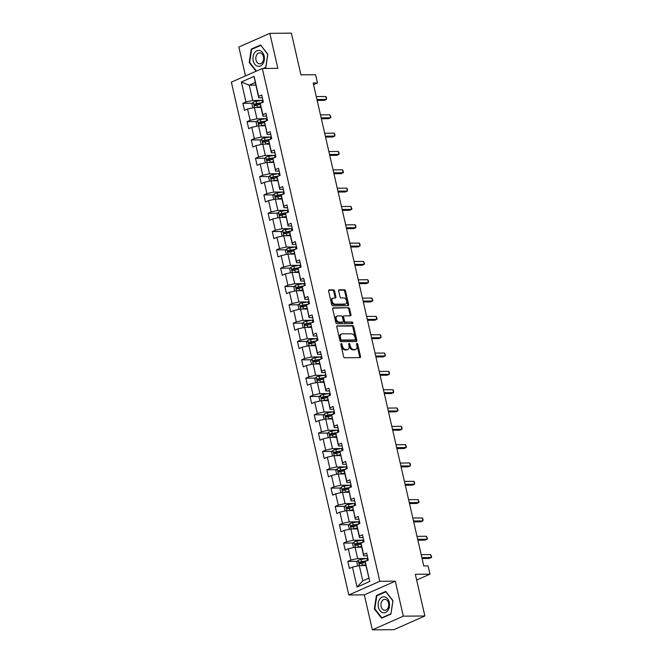 <?xml version="1.0" encoding="UTF-8"?>
<svg xmlns="http://www.w3.org/2000/svg" width="663" height="663" viewBox="0 0 663 663"><rect width="100%" height="100%" fill="white"/><g stroke="black" fill="none" stroke-linecap="round" stroke-linejoin="round"><path stroke-width="0.99" d="M341.205 343.542A0.845 0.564 66.2 0 0 340.799 344.354L343.6 356.603A1.21 0.812 66.2 0 0 344.71 357.755L359.943 357.622A1.21 0.812 66.2 0 0 360.531 356.462L357.722 344.205A0.845 0.564 66.2 0 0 356.537 344.221L356.901 345.804A3.87 2.586 66.2 0 1 355.758 349.368A3.87 2.586 66.2 0 1 355.036 349.517L353.769 349.525A3.87 2.586 66.2 0 1 350.213 345.862L349.857 344.279A0.845 0.564 66.2 0 0 348.672 344.288L349.028 345.871A3.87 2.586 66.2 0 1 347.884 349.434A3.87 2.586 66.2 0 1 347.172 349.583L345.895 349.6A3.87 2.586 66.2 0 1 342.348 345.929L341.984 344.346A0.845 0.564 66.2 0 0 341.205 343.542M334.558 291.007A1.21 0.812 66.2 0 0 333.448 289.864L329.171 289.897A1.21 0.812 66.2 0 0 328.591 291.057L331.707 304.665A1.21 0.812 66.2 0 0 332.818 305.809L348.05 305.676A1.21 0.812 66.2 0 0 348.63 304.516L345.514 290.916A1.21 0.812 66.2 0 0 344.404 289.764L339.241 289.814A1.21 0.812 66.2 0 0 338.66 290.974L339.995 296.792A1.21 0.812 66.2 0 0 341.105 297.944L343.666 297.919A3.232 2.163 66.2 0 1 346.517 300.554A3.232 2.163 66.2 0 1 345.68 303.961A3.232 2.163 66.2 0 1 345.075 304.085L335.047 304.176A3.232 2.163 66.2 0 1 332.204 301.541A3.232 2.163 66.2 0 1 333.041 298.135A3.232 2.163 66.2 0 1 333.638 298.01L335.312 297.994A1.21 0.812 66.2 0 0 335.892 296.833L334.558 291.007L333.721 291.38A1.21 0.812 66.2 0 0 332.611 290.237L328.641 290.27M403.328 616.167L395.305 581.169L364.335 594.844L372.349 629.85L403.328 616.167L424.875 615.985L415.328 574.282L429.989 574.158L428.099 565.937L423.79 565.97L313.168 82.983L317.486 82.941L315.596 74.72L300.944 74.844L291.389 33.15L269.841 33.341L238.862 47.015L245.484 75.922M395.305 581.169L379.791 581.302L262.333 68.471L277.855 68.339L269.841 33.341M337.384 325.757A1.21 0.812 66.2 0 0 336.804 326.917L339.92 340.525A1.21 0.812 66.2 0 0 341.031 341.669L356.263 341.536A1.21 0.812 66.2 0 0 356.843 340.376L353.727 326.768A1.21 0.812 66.2 0 0 352.617 325.624L336.978 325.939M335.818 322.591L332.702 308.991A1.21 0.812 66.2 0 1 333.282 307.831L348.514 307.698A1.21 0.812 66.2 0 1 349.625 308.842L350.959 314.668A1.21 0.812 66.2 0 1 350.371 315.828L344.196 315.878A1.21 0.812 66.2 0 0 343.616 317.038L344.503 320.9A1.21 0.812 66.2 0 0 345.614 322.044L352.045 321.994A0.845 0.564 66.2 0 1 352.409 323.602L336.928 323.743A1.21 0.812 66.2 0 1 335.818 322.591M424.875 615.985L393.905 629.659L372.349 629.85M379.791 581.302L348.813 594.984L231.362 82.154L262.333 68.471M252.537 103.237L242.89 103.32L244.506 110.365L247.564 109.014L250.142 120.293L247.092 121.644L248.7 128.688L251.758 127.337L254.343 138.617L251.285 139.968L252.901 147.012L255.959 145.661L258.537 156.94L255.479 158.291L257.095 165.336L260.153 163.985L262.739 175.264L259.681 176.615L261.297 183.659L264.346 182.308L266.932 193.588L263.874 194.939L265.49 201.983L268.548 200.632L271.126 211.911L268.076 213.262L269.684 220.307L272.742 218.956L275.327 230.235L272.269 231.586L273.885 238.63L276.935 237.279L279.521 248.559L276.463 249.91L278.079 256.954L281.137 255.603L283.714 266.882L280.664 268.233L282.281 275.278L285.33 273.927L287.916 285.206L284.858 286.557L286.474 293.601L289.532 292.25L292.11 303.53L289.06 304.881L290.667 311.925L293.726 310.574L296.311 321.853L293.253 323.204L294.869 330.249L297.919 328.898L300.505 340.177L297.447 341.528L299.063 348.572L302.121 347.221L304.698 358.501L301.648 359.852L303.256 366.896L306.314 365.545L308.9 376.824L305.842 378.175L307.458 385.22L310.516 383.869L313.093 395.148L310.044 396.499L311.651 403.543L314.71 402.192L317.295 413.472L314.237 414.823L315.853 421.867L318.903 420.516L321.489 431.795L318.431 433.146L320.047 440.191L323.105 438.84L325.682 450.119L322.632 451.47L324.24 458.514L327.298 457.163L329.884 468.443L326.826 469.794L328.442 476.838L331.492 475.487L334.077 486.766L331.019 488.117L332.635 495.162L335.693 493.811L338.279 505.09L335.221 506.441L336.837 513.485L339.887 512.134L342.473 523.414L339.415 524.764L341.031 531.809L344.089 530.458L346.666 541.737L343.616 543.088L345.224 550.133L348.282 548.782L350.868 560.061L347.81 561.412L349.426 568.456L352.476 567.105L357.05 587.078L369.78 581.459L365.305 562.937L365.205 561.486L368.255 560.136L366.647 553.091L363.589 554.442L363.689 555.892L361.103 544.613L361.004 543.163L364.062 541.812L362.446 534.768L359.396 536.118L359.495 537.569L356.909 526.289L356.81 524.839L359.868 523.488L358.252 516.444L355.194 517.795L355.293 519.245L352.617 506.515L355.666 505.165L354.059 498.12L351 499.471L351.1 500.921L348.415 488.192L351.473 486.841L349.857 479.797L346.799 481.147L346.906 482.598L344.321 471.318L344.221 469.868L347.279 468.517L345.663 461.473L342.605 462.824L342.705 464.274L340.02 451.544L343.078 450.194L341.462 443.149L338.412 444.5L338.511 445.95L335.926 434.671L335.826 433.221L338.884 431.87L337.268 424.826L334.21 426.176L334.309 427.627L331.633 414.897L334.682 413.546L333.075 406.502L330.017 407.853L330.116 409.303L327.431 396.573L330.489 395.223L328.873 388.178L325.823 389.529L325.923 390.979L323.337 379.7L323.237 378.25L326.295 376.899L324.679 369.855L321.621 371.205L321.721 372.656L319.044 359.926L322.094 358.575L320.478 351.531L317.428 352.882L317.527 354.332L314.942 343.053L314.842 341.602L317.9 340.252L316.284 333.207L313.226 334.558L313.326 336.008L310.649 323.279L313.698 321.928L312.091 314.884L309.033 316.234L309.132 317.685L306.447 304.955L309.505 303.604L307.889 296.56L304.839 297.911L304.939 299.361L302.353 288.082L302.253 286.631L305.311 285.281L303.695 278.236L300.637 279.587L300.737 281.037L298.06 268.308L301.11 266.957L299.502 259.913L296.444 261.263L296.543 262.714L293.858 249.984L296.916 248.633L295.3 241.589L292.242 242.94L292.35 244.39L289.764 233.111L289.665 231.66L292.723 230.31L291.107 223.265L288.049 224.616L288.148 226.066L285.463 213.337L288.521 211.986L286.905 204.942L283.855 206.292L283.955 207.743L281.369 196.463L281.269 195.013L284.328 193.662L282.711 186.618L279.653 187.969L279.753 189.419L277.076 176.689L280.126 175.339L278.518 168.294L275.46 169.645L275.559 171.095L272.874 158.366L275.932 157.015L274.316 149.971L271.266 151.321L271.366 152.772L268.78 141.492L268.681 140.042L271.739 138.691L270.123 131.647L267.065 132.998L267.164 134.448L264.487 121.719L267.537 120.368L265.921 113.323L262.871 114.674L262.971 116.124L260.385 104.845L260.286 103.395L263.344 102.044L261.728 95L258.669 96.35L258.769 97.801L255.272 82.527L249.247 85.187L252.744 100.461L261.67 100.386M242.89 103.32L245.948 101.969L241.373 82.005L254.103 76.378L258.669 96.35M260.286 103.395L262.871 114.674M264.487 121.719L267.065 132.998M268.681 140.042L271.266 151.321M272.874 158.366L275.46 169.645M277.076 176.689L279.653 187.969M281.269 195.013L283.855 206.292M285.463 213.337L288.049 224.616M289.665 231.66L292.242 242.94M293.858 249.984L296.444 261.263M298.06 268.308L300.637 279.587M302.253 286.631L304.839 297.911M306.447 304.955L309.033 316.234M310.649 323.279L313.226 334.558M314.842 341.602L317.428 352.882M319.044 359.926L321.621 371.205M323.237 378.25L325.823 389.529M327.431 396.573L330.017 407.853M331.633 414.897L334.21 426.176M335.826 433.221L338.412 444.5M340.02 451.544L342.605 462.824M344.221 469.868L346.799 481.147M348.415 488.192L351 499.471M352.617 506.515L355.194 517.795M356.81 524.839L359.396 536.118M361.004 543.163L363.589 554.442M365.205 561.486L369.78 581.459M265.863 118.71L256.946 118.785L254.36 107.505L260.982 107.447M266.559 116.091L262.971 116.124M254.36 107.505L247.564 109.014M256.946 118.785L250.142 120.293M270.056 137.034L261.139 137.108L258.553 125.829L265.183 125.771M270.753 134.415L267.164 134.448M258.553 125.829L251.758 127.337M261.139 137.108L254.343 138.617M274.258 155.357L265.333 155.432L262.755 144.153L269.377 144.095M274.954 152.739L271.366 152.772M262.755 144.153L255.959 145.661M265.333 155.432L258.537 156.94M278.452 173.681L269.534 173.756L266.949 162.476L273.57 162.418M279.148 171.062L275.559 171.095M266.949 162.476L260.153 163.985M269.534 173.756L262.739 175.264M282.653 192.005L273.728 192.079L271.142 180.8L277.772 180.742M283.341 189.386L279.753 189.419M271.142 180.8L264.346 182.308M273.728 192.079L266.932 193.588M286.847 210.328L277.921 210.403L275.344 199.124L281.966 199.066M287.543 207.71L283.955 207.743M275.344 199.124L268.548 200.632M277.921 210.403L271.126 211.911M291.04 228.652L282.123 228.727L279.537 217.447L286.167 217.389M291.737 226.033L288.148 226.066M279.537 217.447L272.742 218.956M282.123 228.727L275.327 230.235M295.242 246.976L286.317 247.05L283.739 235.771L290.361 235.713M295.938 244.357L292.35 244.39M283.739 235.771L276.935 237.279M286.317 247.05L279.521 248.559M299.436 265.299L290.518 265.374L287.933 254.095L294.554 254.037M300.132 262.681L296.543 262.714M287.933 254.095L281.137 255.603M290.518 265.374L283.714 266.882M303.629 283.623L294.712 283.698L292.126 272.418L298.756 272.36M304.325 281.004L300.737 281.037M292.126 272.418L285.33 273.927M294.712 283.698L287.916 285.206M307.831 301.947L298.905 302.021L296.328 290.742L302.95 290.684M308.527 299.328L304.939 299.361M296.328 290.742L289.532 292.25M298.905 302.021L292.11 303.53M312.024 320.27L303.107 320.345L300.521 309.066L307.143 309.008M312.721 317.652L309.132 317.685M300.521 309.066L293.726 310.574M303.107 320.345L296.311 321.853M316.226 338.594L307.3 338.669L304.723 327.389L311.345 327.331M316.922 335.975L313.326 336.008M304.723 327.389L297.919 328.898M307.3 338.669L300.505 340.177M320.42 356.918L311.502 356.992L308.917 345.713L315.538 345.655M321.116 354.299L317.527 354.332M308.917 345.713L302.121 347.221M311.502 356.992L304.698 358.501M324.613 375.241L315.696 375.316L313.11 364.037L319.74 363.979M325.309 372.623L321.721 372.656M313.11 364.037L306.314 365.545M315.696 375.316L308.9 376.824M328.815 393.565L319.889 393.64L317.312 382.36L323.934 382.302M329.511 390.946L325.923 390.979M317.312 382.36L310.516 383.869M319.889 393.64L313.093 395.148M333.008 411.88L324.091 411.963L321.505 400.684L328.127 400.626M333.704 409.27L330.116 409.303M321.505 400.684L314.71 402.192M324.091 411.963L317.295 413.472M337.21 430.204L328.284 430.287L325.699 419.008L332.329 418.95M337.898 427.594L334.309 427.627M325.699 419.008L318.903 420.516M328.284 430.287L321.489 431.795M341.404 448.528L332.486 448.611L329.901 437.331L336.522 437.273M342.1 445.917L338.511 445.95M329.901 437.331L323.105 438.84M332.486 448.611L325.682 450.119M345.597 466.851L336.68 466.934L334.094 455.655L340.724 455.597M346.293 464.241L342.705 464.274M334.094 455.655L327.298 457.163M336.68 466.934L329.884 468.443M349.799 485.175L340.873 485.258L338.296 473.979L344.917 473.921M350.495 482.565L346.906 482.598M338.296 473.979L331.492 475.487M340.873 485.258L334.077 486.766M353.992 503.499L345.075 503.582L342.489 492.302L349.111 492.244M354.688 500.888L351.1 500.921M342.489 492.302L335.693 493.811M345.075 503.582L338.279 505.09M358.186 521.822L349.268 521.905L346.683 510.626L353.313 510.568M358.882 519.212L355.293 519.245M346.683 510.626L339.887 512.134M349.268 521.905L342.473 523.414M362.388 540.146L353.462 540.229L350.884 528.95L357.506 528.892M363.084 537.536L359.495 537.569M350.884 528.95L344.089 530.458M353.462 540.229L346.666 541.737M366.581 558.47L357.664 558.553L355.078 547.273L361.7 547.215M367.277 555.859L363.689 555.892M355.078 547.273L348.282 548.782M357.664 558.553L350.868 560.061M357.05 587.078L362.777 580.871L359.28 565.597L365.901 565.539M359.28 565.597L352.476 567.105M364.335 594.844L348.813 594.984M313.558 84.673L317.486 82.941M416.646 580.05L429.989 574.158M362.777 580.871L368.802 578.202M255.868 85.137L249.247 85.187L241.373 82.005M262.366 97.768L258.769 97.801M254.103 76.378L255.272 82.527M252.744 100.461L245.948 101.969M357.456 561.329L347.81 561.412M353.255 543.005L343.616 543.088M349.061 524.682L339.415 524.764M344.859 506.358L335.221 506.441M340.666 488.034L331.019 488.117M336.472 469.711L326.826 469.794M332.271 451.387L322.632 451.47M328.077 433.063L318.431 433.146M323.875 414.74L314.237 414.823M319.682 396.416L310.044 396.499M315.489 378.092L305.842 378.175M311.287 359.769L301.648 359.852M307.093 341.445L297.447 341.528M302.9 323.121L293.253 323.204M298.698 304.798L289.06 304.881M294.505 286.474L284.858 286.557M290.303 268.15L280.664 268.233M286.109 249.827L276.463 249.91M281.916 231.503L272.269 231.586M277.714 213.179L268.076 213.262M273.521 194.856L263.874 194.939M269.319 176.532L259.681 176.615M265.125 158.208L255.479 158.291M260.932 139.885L251.285 139.968M256.73 121.561L247.092 121.644M392.993 600.686L385.733 591.413L376.41 595.531L374.338 608.924L381.598 618.198L390.93 614.079L392.993 600.686M263.965 68.463L265.78 67.659L267.852 54.267L260.592 44.993L251.26 49.112L249.197 62.504L256.042 71.256M374.902 608.916L374.338 608.924M377.479 595.523L376.41 595.531M252.33 49.103L251.26 49.112M249.752 62.496L249.197 62.504M340.774 344.08A0.845 0.564 66.2 0 1 341.147 344.719L341.511 346.301A3.87 2.586 66.2 0 0 345.058 349.965L345.895 349.6M347.884 349.434L347.047 349.807A3.87 2.586 66.2 0 1 346.335 349.956L345.058 349.965M355.758 349.368L354.92 349.733A3.87 2.586 66.2 0 1 354.199 349.89L352.931 349.898A3.87 2.586 66.2 0 1 349.376 346.235L349.02 344.644A0.845 0.564 66.2 0 0 348.639 344.014M359.644 357.622A1.21 0.812 66.2 0 0 359.694 356.827L356.885 344.578A0.845 0.564 66.2 0 0 356.512 343.94M355.956 341.536A1.21 0.812 66.2 0 0 356.006 340.741L352.89 327.141A1.21 0.812 66.2 0 0 351.78 325.997L336.854 326.121M340.815 339.241A0.845 0.564 66.2 0 0 341.594 340.044L354.962 339.928A0.845 0.564 66.2 0 0 355.368 339.116L354.987 337.442A3.87 2.586 66.2 0 0 351.431 333.779L342.29 333.862A3.87 2.586 66.2 0 0 341.578 334.011A3.87 2.586 66.2 0 0 340.434 337.575L340.815 339.241L339.978 339.613A0.845 0.564 66.2 0 0 340.757 340.417L341.594 340.044M354.415 340.169A0.845 0.564 66.2 0 1 354.125 340.301L340.757 340.417M341.578 334.011L340.741 334.376A3.87 2.586 66.2 0 0 339.597 337.939L340.434 337.575M339.978 339.613L339.597 337.939M332.751 308.196L348.514 307.698M350.072 315.828A1.21 0.812 66.2 0 0 350.122 315.033L348.788 309.215A1.21 0.812 66.2 0 0 347.677 308.063M343.359 316.251A1.21 0.812 66.2 0 0 342.779 317.411L343.666 321.273A1.21 0.812 66.2 0 0 344.768 322.417L352.045 321.994M351.987 323.61A0.845 0.564 66.2 0 0 351.208 322.359M337.79 315.936A3.232 2.163 66.2 0 0 337.185 316.06A3.232 2.163 66.2 0 0 336.348 319.467A3.232 2.163 66.2 0 0 339.199 322.102L342.73 322.069A1.21 0.812 66.2 0 0 343.318 320.909L342.431 317.047A1.21 0.812 66.2 0 0 341.321 315.903L337.79 315.936M337.185 316.06L336.348 316.433A3.232 2.163 66.2 0 0 335.511 319.839A3.232 2.163 66.2 0 0 338.362 322.475L339.199 322.102M342.307 322.259A1.21 0.812 66.2 0 1 341.893 322.442L338.362 322.475M335.006 297.994A1.21 0.812 66.2 0 0 335.055 297.198L333.721 291.38M333.041 298.135L332.204 298.499A3.232 2.163 66.2 0 0 331.367 301.914A3.232 2.163 66.2 0 0 334.21 304.541L335.047 304.176M345.68 303.961L344.843 304.334A3.232 2.163 66.2 0 1 344.238 304.458L334.21 304.541M347.744 305.684A1.21 0.812 66.2 0 0 347.793 304.889L344.677 291.281A1.21 0.812 66.2 0 0 343.567 290.137L338.71 290.179M361.236 565.58A3.265 0.671 -12.9 0 1 362.429 565.324L365.719 564.735M362.984 565.564L365.794 565.067M358.235 565.829L357.639 565.696L356.835 562.174L358.235 560.26A3.265 0.671 -12.9 0 1 361.078 559.448L366.846 558.428A9.423 1.939 -12.9 0 1 367.832 558.263M366.896 560.741L361.592 561.677A3.265 0.671 167.1 0 0 359.479 562.216L359.802 563.625A3.265 0.671 -12.9 0 1 361.915 563.086L365.272 562.497M361.045 563.608C360.001 563.426 359.893 562.953 360.722 562.199L365.595 561.312M422.082 558.519L429.251 558.453L431.348 557.533L421.875 557.616M430.677 554.591L431.638 556.92L431.348 557.533L430.677 554.591L421.204 554.674M385.046 596.99A8.006 5.718 -90.5 0 0 378.25 603.065A8.006 5.718 -90.5 0 0 382.634 612.612A8.006 5.718 -90.5 0 0 389.43 606.537A8.006 5.718 -90.5 0 0 385.046 596.99M385.684 599.443A5.478 3.912 -90.5 0 0 384.813 599.311A5.478 3.912 -90.5 0 0 380.968 604.208A5.478 3.912 -90.5 0 0 384.034 610.142A5.478 3.912 -90.5 0 0 384.905 610.275A5.478 3.912 -90.5 0 0 388.75 605.377A5.478 3.912 -90.5 0 0 385.684 599.443M390.872 613.789L381.838 617.783L374.802 608.791L376.808 595.813L385.841 591.827L392.877 600.811L390.971 613.789M382.559 617.775L381.838 617.783M253.249 60.789A8.006 5.718 -90.5 0 0 260.443 66.018A8.006 5.718 -90.5 0 0 264.131 55.982A8.006 5.718 -90.5 0 0 256.946 50.744A8.006 5.718 -90.5 0 0 253.249 60.789M255.993 60.018A5.478 3.912 -90.5 0 0 259.763 63.855A5.478 3.912 -90.5 0 0 263.443 56.728A5.478 3.912 -90.5 0 0 259.664 52.891A5.478 3.912 -90.5 0 0 255.993 60.018M260.915 45.399L267.728 54.391L265.73 67.369L263.244 68.463M256.465 71.074L249.653 62.372L251.658 49.394L260.7 45.407M357.042 547.257A3.265 0.671 -12.9 0 1 358.227 547L361.517 546.411M358.791 547.24L361.592 546.743M354.042 547.505L353.445 547.373L352.633 543.851L354.042 541.936A3.265 0.671 -12.9 0 1 356.885 541.124L362.653 540.105A9.423 1.939 -12.9 0 1 363.631 539.939M362.694 542.417L357.398 543.353A3.265 0.671 167.1 0 0 355.285 543.892L355.608 545.301A3.265 0.671 -12.9 0 1 357.722 544.762L361.078 544.174M356.851 545.284C355.807 545.102 355.7 544.63 356.528 543.875L361.393 542.989M352.84 528.933A3.265 0.671 -12.9 0 1 354.034 528.676L357.324 528.088M354.597 528.917L357.398 528.419M349.84 529.182L349.244 529.049L348.44 525.527L349.84 523.613A3.265 0.671 -12.9 0 1 352.691 522.8L358.451 521.781A9.423 1.939 -12.9 0 1 359.437 521.615M358.501 524.093L353.197 525.03A3.265 0.671 167.1 0 0 351.092 525.568L351.415 526.977A3.265 0.671 -12.9 0 1 353.52 526.439L356.876 525.85M352.65 526.961C351.614 526.778 351.506 526.306 352.326 525.552L357.2 524.665M417.889 540.196L425.058 540.13L427.146 539.21L417.682 539.292M426.475 536.268L427.444 538.596L427.146 539.21L426.475 536.268L417.01 536.35M413.687 521.872L420.856 521.806L422.953 520.886L413.48 520.969M422.281 517.944L422.977 519.096L422.953 520.886L422.281 517.944L412.809 518.027M348.647 510.609A3.265 0.671 -12.9 0 1 349.832 510.353L353.122 509.764M350.396 510.593L353.205 510.096M345.647 510.858L345.05 510.725L344.238 507.203L345.647 505.289A3.265 0.671 -12.9 0 1 348.489 504.477L354.257 503.457A9.423 1.939 -12.9 0 1 355.244 503.292M354.307 505.77L349.003 506.706A3.265 0.671 167.1 0 0 346.89 507.245L347.213 508.654A3.265 0.671 -12.9 0 1 349.326 508.115L352.683 507.526M348.456 508.637C347.412 508.455 347.304 507.982 348.133 507.228L352.998 506.341M344.445 492.286A3.265 0.671 -12.9 0 1 345.638 492.029L348.929 491.44M346.202 492.269L349.003 491.772M341.445 492.534L340.848 492.402L340.044 488.88L341.453 486.965A3.265 0.671 -12.9 0 1 344.296 486.153L350.064 485.134A9.423 1.939 -12.9 0 1 351.042 484.968M350.105 487.446L344.801 488.382A3.265 0.671 167.1 0 0 342.696 488.921L343.02 490.33A3.265 0.671 -12.9 0 1 345.125 489.791L348.489 489.203M344.263 490.313C343.219 490.131 343.111 489.659 343.94 488.904L348.804 488.018M340.252 473.962A3.265 0.671 -12.9 0 1 341.445 473.705L344.735 473.117M342 473.946L344.81 473.448M337.252 474.211L336.655 474.078L335.851 470.556L337.252 468.642A3.265 0.671 -12.9 0 1 340.094 467.829L345.862 466.81A9.423 1.939 -12.9 0 1 346.848 466.644M345.912 469.122L340.608 470.059A3.265 0.671 167.1 0 0 338.495 470.597L338.818 472.006A3.265 0.671 -12.9 0 1 340.931 471.468L344.288 470.879M340.061 471.99C339.017 471.807 338.909 471.335 339.738 470.581L344.611 469.694M409.494 503.548L416.662 503.482L418.759 502.562L409.286 502.645M418.08 499.62L419.049 501.949L418.759 502.562L418.08 499.62L408.615 499.703M405.3 485.225L412.469 485.159L414.557 484.239L405.093 484.321M413.886 481.297L414.582 482.449L414.557 484.239L413.886 481.297L404.413 481.379M401.098 466.901L408.267 466.835L410.364 465.915L400.891 465.998M409.693 462.973L410.389 464.125L410.364 465.915L409.693 462.973L400.22 463.056M336.058 455.638A3.265 0.671 -12.9 0 1 337.243 455.382L340.533 454.793M337.807 455.622L340.608 455.125M333.058 455.887L332.461 455.754L331.649 452.232L333.058 450.318A3.265 0.671 -12.9 0 1 335.901 449.506L341.669 448.486A9.423 1.939 -12.9 0 1 342.647 448.321M341.71 450.799L336.414 451.735A3.265 0.671 167.1 0 0 334.301 452.274L334.624 453.683A3.265 0.671 -12.9 0 1 336.738 453.144L340.094 452.556M335.868 453.666C334.823 453.484 334.716 453.011 335.544 452.257L340.409 451.37M396.905 448.578L404.074 448.511L406.162 447.591L396.698 447.674M405.491 444.649L406.46 446.978L406.162 447.591L405.491 444.649L396.026 444.732M331.856 437.315A3.265 0.671 -12.9 0 1 333.05 437.058L336.34 436.469M333.613 437.298L336.414 436.801M328.856 437.563L328.26 437.431L327.456 433.909L328.856 431.994A3.265 0.671 -12.9 0 1 331.707 431.182L337.467 430.163A9.423 1.939 -12.9 0 1 338.453 429.997M337.517 432.475L332.213 433.411A3.265 0.671 167.1 0 0 330.108 433.95L330.431 435.359A3.265 0.671 -12.9 0 1 332.536 434.82L335.892 434.232M331.666 435.342C330.63 435.16 330.522 434.688 331.343 433.934L336.216 433.047M392.703 430.254L399.88 430.188L401.969 429.268L392.496 429.351M401.297 426.326L401.993 427.478L401.969 429.268L401.297 426.326L391.825 426.408M327.663 418.991A3.265 0.671 -12.9 0 1 328.856 418.734L332.146 418.146M329.412 418.975L332.221 418.477M324.663 419.24L324.066 419.107L323.254 415.585L324.663 413.671A3.265 0.671 -12.9 0 1 327.505 412.858L333.274 411.839A9.423 1.939 -12.9 0 1 334.26 411.673M333.323 414.151L328.019 415.088A3.265 0.671 167.1 0 0 325.906 415.626L326.229 417.035A3.265 0.671 -12.9 0 1 328.342 416.505L331.699 415.908M327.472 417.019C326.428 416.836 326.32 416.364 327.149 415.61L332.022 414.723M388.51 411.93L395.678 411.864L397.775 410.944L388.303 411.027M397.104 408.002L398.065 410.331L397.775 410.944L397.104 408.002L387.631 408.085M323.461 400.667A3.265 0.671 -12.9 0 1 324.655 400.411L327.945 399.822M325.218 400.651L328.019 400.154M320.461 400.916L319.864 400.784L319.06 397.261L320.469 395.347A3.265 0.671 -12.9 0 1 323.312 394.535L329.08 393.515A9.423 1.939 -12.9 0 1 330.058 393.35M329.121 395.828L323.826 396.764A3.265 0.671 167.1 0 0 321.712 397.303L322.036 398.712A3.265 0.671 -12.9 0 1 324.141 398.181L327.505 397.585M323.279 398.695C322.235 398.513 322.127 398.04 322.956 397.286L327.82 396.399M384.316 393.607L391.485 393.54L393.573 392.62L384.109 392.703M392.902 389.678L393.598 390.83L393.573 392.62L392.902 389.678L383.438 389.761M319.268 382.344A3.265 0.671 -12.9 0 1 320.461 382.087L323.751 381.498M321.016 382.327L323.826 381.83M316.268 382.592L315.671 382.46L314.867 378.938L316.268 377.023A3.265 0.671 -12.9 0 1 319.11 376.211L324.878 375.192A9.423 1.939 -12.9 0 1 325.864 375.026M324.928 377.504L319.624 378.44A3.265 0.671 167.1 0 0 317.519 378.979L317.842 380.388A3.265 0.671 -12.9 0 1 319.947 379.858L323.304 379.261M319.077 380.371C318.041 380.189 317.933 379.717 318.754 378.963L323.627 378.076M380.114 375.283L387.283 375.217L389.38 374.297L379.907 374.38M388.709 371.355L389.405 372.507L389.38 374.297L388.709 371.355L379.236 371.437M315.074 364.02A3.265 0.671 -12.9 0 1 316.259 363.763L319.549 363.175M316.823 364.004L319.632 363.506M312.074 364.269L311.477 364.136L310.665 360.614L312.074 358.7A3.265 0.671 -12.9 0 1 314.917 357.887L320.685 356.868A9.423 1.939 -12.9 0 1 321.663 356.702M320.726 359.18L315.431 360.117A3.265 0.671 167.1 0 0 313.317 360.655L313.64 362.064A3.265 0.671 -12.9 0 1 315.754 361.534L319.11 360.937M314.884 362.048C313.839 361.865 313.732 361.393 314.56 360.639L319.425 359.752M375.921 356.959L383.09 356.893L385.186 355.973L375.714 356.056M384.507 353.031L385.476 355.36L385.186 355.973L384.507 353.031L375.043 353.114M310.872 345.696A3.265 0.671 -12.9 0 1 312.066 345.44L315.356 344.851M312.629 345.68L315.431 345.183M307.872 345.945L307.276 345.813L306.472 342.29L307.881 340.376A3.265 0.671 -12.9 0 1 310.723 339.564L316.491 338.544A9.423 1.939 -12.9 0 1 317.469 338.379M316.533 340.857L311.229 341.793A3.265 0.671 167.1 0 0 309.124 342.332L309.447 343.741A3.265 0.671 -12.9 0 1 311.552 343.21L314.917 342.614M310.682 343.724C309.646 343.542 309.538 343.069 310.359 342.315L315.232 341.428M371.719 338.636L378.896 338.569L380.985 337.649L371.52 337.732M380.313 334.707L381.01 335.859L380.985 337.649L380.313 334.707L370.841 334.79M306.679 327.373A3.265 0.671 -12.9 0 1 307.872 327.116L311.162 326.527M308.428 327.356L311.237 326.859M303.679 327.621L303.082 327.489L302.278 323.967L303.679 322.052A3.265 0.671 -12.9 0 1 306.521 321.24L312.29 320.221A9.423 1.939 -12.9 0 1 313.276 320.055M312.339 322.533L307.035 323.469A3.265 0.671 167.1 0 0 304.922 324.008L305.245 325.417A3.265 0.671 -12.9 0 1 307.359 324.887L310.715 324.29M306.488 325.4C305.444 325.218 305.336 324.746 306.165 323.992L311.038 323.105M367.526 320.312L374.694 320.246L376.791 319.326L367.319 319.409M376.12 316.384L377.081 318.712L376.791 319.326L376.12 316.384L366.647 316.466M302.485 309.049A3.265 0.671 -12.9 0 1 303.671 308.792L306.961 308.204M304.234 309.033L307.035 308.535M299.485 309.298L298.889 309.165L298.077 305.643L299.485 303.729A3.265 0.671 -12.9 0 1 302.328 302.916L308.096 301.897A9.423 1.939 -12.9 0 1 309.074 301.731M308.138 304.209L302.842 305.146A3.265 0.671 167.1 0 0 300.729 305.684L301.052 307.093A3.265 0.671 -12.9 0 1 303.165 306.563L306.521 305.966M302.295 307.077C301.251 306.894 301.143 306.422 301.972 305.668L306.836 304.781M363.332 301.988L370.501 301.922L372.589 301.002L363.125 301.085M371.918 298.06L372.888 300.389L372.589 301.002L371.918 298.06L362.454 298.143M298.284 290.726A3.265 0.671 -12.9 0 1 299.477 290.469L302.767 289.88M300.041 290.709L302.842 290.212M295.284 290.974L294.687 290.842L293.883 287.319L295.284 285.405A3.265 0.671 -12.9 0 1 298.135 284.593L303.894 283.573A9.423 1.939 -12.9 0 1 304.881 283.408M303.944 285.886L298.64 286.822A3.265 0.671 167.1 0 0 296.535 287.361L296.858 288.77A3.265 0.671 -12.9 0 1 298.963 288.239L302.32 287.643M298.093 288.753C297.057 288.571 296.949 288.098 297.77 287.344L302.643 286.457M359.131 283.665L366.299 283.598L368.396 282.678L358.923 282.761M367.725 279.736L368.421 280.888L368.396 282.678L367.725 279.736L358.252 279.819M294.09 272.402A3.265 0.671 -12.9 0 1 295.275 272.145L298.565 271.557M295.839 272.385L298.648 271.888M291.09 272.65L290.493 272.518L289.681 268.996L291.09 267.081A3.265 0.671 -12.9 0 1 293.933 266.269L299.701 265.25A9.423 1.939 -12.9 0 1 300.687 265.084M299.742 267.562L294.447 268.498A3.265 0.671 167.1 0 0 292.333 269.037L292.656 270.446A3.265 0.671 -12.9 0 1 294.77 269.916L298.126 269.319M293.9 270.429C292.855 270.247 292.748 269.775 293.576 269.021L298.441 268.142M354.937 265.341L362.106 265.275L364.202 264.355L354.73 264.438M363.523 261.413L364.493 263.741L364.202 264.355L363.523 261.413L354.059 261.495M289.888 254.078A3.265 0.671 -12.9 0 1 291.082 253.821L294.372 253.241M291.645 254.062L294.447 253.564M286.888 254.327L286.292 254.194L285.488 250.672L286.897 248.758A3.265 0.671 -12.9 0 1 289.739 247.945L295.507 246.926A9.423 1.939 -12.9 0 1 296.485 246.76M295.549 249.238L290.245 250.175A3.265 0.671 167.1 0 0 288.14 250.713L288.463 252.122A3.265 0.671 -12.9 0 1 290.568 251.592L293.933 250.995M289.698 252.106C288.662 251.923 288.554 251.451 289.383 250.697L294.248 249.818M350.744 247.017L357.912 246.951L360.001 246.031L350.536 246.114M359.329 243.089L360.026 244.241L360.001 246.031L359.329 243.089L349.857 243.172M285.695 235.755A3.265 0.671 -12.9 0 1 286.888 235.498L290.179 234.917M287.444 235.738L290.253 235.241M282.695 236.003L282.098 235.871L281.294 232.348L282.695 230.434A3.265 0.671 -12.9 0 1 285.538 229.622L291.306 228.602A9.423 1.939 -12.9 0 1 292.292 228.437M291.355 230.915L286.051 231.851A3.265 0.671 167.1 0 0 283.938 232.39L284.261 233.799A3.265 0.671 -12.9 0 1 286.375 233.268L289.731 232.672M285.504 233.782C284.46 233.6 284.352 233.127 285.181 232.373L290.054 231.495M346.542 228.694L353.711 228.627L355.807 227.707L346.335 227.79M355.136 224.765L355.832 225.917L355.807 227.707L355.136 224.765L345.663 224.848M281.502 217.431A3.265 0.671 -12.9 0 1 282.687 217.174L285.977 216.594M283.25 217.414L286.051 216.917M278.501 217.679L277.905 217.547L277.093 214.025L278.501 212.11A3.265 0.671 -12.9 0 1 281.344 211.298L287.112 210.279A9.423 1.939 -12.9 0 1 288.09 210.113M287.154 212.591L281.858 213.527A3.265 0.671 167.1 0 0 279.745 214.066L280.068 215.475A3.265 0.671 -12.9 0 1 282.181 214.945L285.538 214.348M281.311 215.458C280.267 215.276 280.159 214.804 280.988 214.05L285.852 213.171M342.348 210.37L349.517 210.304L351.605 209.384L342.141 209.467M350.934 206.442L351.904 208.77L351.605 209.384L350.934 206.442L341.47 206.524M277.3 199.107A3.265 0.671 -12.9 0 1 278.493 198.85L281.783 198.27M279.057 199.091L281.858 198.593M274.3 199.356L273.703 199.223L272.899 195.701L274.3 193.787A3.265 0.671 -12.9 0 1 277.151 192.974L282.91 191.955A9.423 1.939 -12.9 0 1 283.897 191.789M282.96 194.267L277.656 195.212A3.265 0.671 167.1 0 0 275.551 195.742L275.874 197.151A3.265 0.671 -12.9 0 1 277.979 196.621L281.336 196.024M277.109 197.135C276.073 196.952 275.965 196.48 276.786 195.726L281.659 194.847M338.147 192.046L345.324 191.98L347.412 191.06L337.939 191.143M346.741 188.118L347.437 189.27L347.412 191.06L346.741 188.118L337.268 188.201M273.106 180.784A3.265 0.671 -12.9 0 1 274.3 180.527L277.59 179.946M274.855 180.767L277.664 180.27M270.106 181.032L269.51 180.9L268.697 177.377L270.106 175.463A3.265 0.671 -12.9 0 1 272.949 174.651L278.717 173.631A9.423 1.939 -12.9 0 1 279.703 173.466M278.767 175.944L273.463 176.888A3.265 0.671 167.1 0 0 271.349 177.419L271.673 178.828A3.265 0.671 -12.9 0 1 273.786 178.297L277.142 177.701M272.916 178.811C271.871 178.629 271.764 178.156 272.592 177.402L277.466 176.524M333.953 173.723L341.122 173.656L343.219 172.736L333.746 172.819M342.547 169.794L343.509 172.123L343.219 172.736L342.547 169.794L333.075 169.877M268.905 162.46A3.265 0.671 -12.9 0 1 270.098 162.203L273.388 161.623M270.661 162.443L273.463 161.946M265.904 162.708L265.308 162.576L264.504 159.054L265.913 157.139A3.265 0.671 -12.9 0 1 268.755 156.327L274.523 155.308A9.423 1.939 -12.9 0 1 275.501 155.142M274.565 157.62L269.269 158.565A3.265 0.671 167.1 0 0 267.156 159.095L267.479 160.504A3.265 0.671 -12.9 0 1 269.584 159.974L272.949 159.377M268.722 160.487C267.678 160.305 267.57 159.833 268.399 159.079L273.264 158.2M329.76 155.399L336.928 155.333L339.017 154.413L329.552 154.496M338.345 151.471L339.042 152.623L339.017 154.413L338.345 151.471L328.873 151.554M264.711 144.136A3.265 0.671 -12.9 0 1 265.904 143.879L269.195 143.299M266.46 144.12L269.269 143.622M261.711 144.385L261.114 144.252L260.31 140.73L261.711 138.816A3.265 0.671 -12.9 0 1 264.554 138.003L270.322 136.984A9.423 1.939 -12.9 0 1 271.308 136.818M270.371 139.296L265.067 140.241A3.265 0.671 167.1 0 0 262.962 140.771L263.277 142.18A3.265 0.671 -12.9 0 1 265.391 141.65L268.747 141.053M264.52 142.164C263.484 141.981 263.377 141.509 264.197 140.755L269.07 139.876M325.558 137.075L332.727 137.009L334.823 136.089L325.351 136.172M334.152 133.147L334.848 134.299L334.823 136.089L334.152 133.147L324.679 133.23M260.518 125.813A3.265 0.671 -12.9 0 1 261.703 125.556L264.993 124.976M262.266 125.796L265.076 125.299M257.517 126.061L256.921 125.929L256.109 122.406L257.517 120.492A3.265 0.671 -12.9 0 1 260.36 119.68L266.128 118.66A9.423 1.939 -12.9 0 1 267.106 118.495M266.17 120.973L260.874 121.917A3.265 0.671 167.1 0 0 258.761 122.448L259.084 123.857A3.265 0.671 -12.9 0 1 261.197 123.326L264.554 122.73M260.327 123.84C259.283 123.658 259.175 123.185 260.004 122.431L264.869 121.553M321.364 118.752L328.533 118.685L330.63 117.765L321.157 117.848M329.95 114.823L330.92 117.152L330.63 117.765L329.95 114.823L320.486 114.906M256.316 107.489A3.265 0.671 -12.9 0 1 257.509 107.232L260.799 106.652M258.073 107.472L260.874 106.975M253.316 107.737L252.719 107.605L251.915 104.083L253.324 102.168A3.265 0.671 -12.9 0 1 256.167 101.356L261.935 100.337A9.423 1.939 -12.9 0 1 262.913 100.171M261.976 102.649L256.672 103.594A3.265 0.671 167.1 0 0 254.567 104.124L254.89 105.533A3.265 0.671 -12.9 0 1 256.995 105.003L260.36 104.406M256.125 105.516C255.089 105.334 254.982 104.862 255.802 104.108L260.675 103.229M317.163 100.428L324.34 100.362L326.428 99.442L316.955 99.525M325.757 96.5L326.453 97.652L326.428 99.442L325.757 96.5L316.284 96.583M341.511 346.301L342.348 345.929M346.335 349.956L347.172 349.583M349.02 344.644L349.857 344.279M349.376 346.235L350.213 345.862M352.931 349.898L353.769 349.525M354.199 349.89L355.036 349.517M356.885 344.578L357.722 344.205M359.694 356.827L360.531 356.462M341.147 344.719L341.984 344.346M351.78 325.997L352.617 325.624M352.89 327.141L353.727 326.768M356.006 340.741L356.843 340.376M354.125 340.301L354.962 339.928M332.867 308.013L333.282 307.831M348.788 309.215L349.625 308.842M350.122 315.033L350.959 314.668M342.779 317.411L343.616 317.038M343.666 321.273L344.503 320.9M344.768 322.417L345.614 322.044M341.893 322.442L342.73 322.069M335.055 297.198L335.892 296.833M344.238 304.458L345.075 304.085M343.567 290.137L344.404 289.764M344.677 291.281L345.514 290.916M347.793 304.889L348.63 304.516M332.611 290.237L333.448 289.864M358.202 560.31L359.412 565.597M366.846 558.428L367.335 560.55M361.915 563.086L362.429 565.324M361.078 559.448L361.592 561.677M360.722 562.199L359.479 562.216M354.001 541.986L355.219 547.273M362.653 540.105L363.133 542.226M357.722 544.762L358.227 547M356.885 541.124L357.398 543.353M356.528 543.875L355.285 543.892M349.807 523.662L351.017 528.95M358.451 521.781L358.94 523.903M353.52 526.439L354.034 528.676M352.691 522.8L353.197 525.03M352.326 525.552L351.092 525.568M345.614 505.339L346.824 510.626M354.257 503.457L354.746 505.579M349.326 508.115L349.832 510.353M348.489 504.477L349.003 506.706M348.133 507.228L346.89 507.245M341.412 487.015L342.63 492.302M350.064 485.134L350.545 487.255M345.125 489.791L345.638 492.029M344.296 486.153L344.801 488.382M343.94 488.904L342.696 488.921M337.218 468.691L338.428 473.979M345.862 466.81L346.351 468.932M340.931 471.468L341.445 473.705M340.094 467.829L340.608 470.059M339.738 470.581L338.495 470.597M333.025 450.368L334.235 455.655M341.669 448.486L342.149 450.608M336.738 453.144L337.243 455.382M335.901 449.506L336.414 451.735M335.544 452.257L334.301 452.274M328.823 432.044L330.033 437.331M337.467 430.163L337.956 432.284M332.536 434.82L333.05 437.058M331.707 431.182L332.213 433.411M331.343 433.934L330.108 433.95M324.63 413.72L325.84 419.008M333.274 411.839L333.762 413.961M328.342 416.505L328.856 418.734M327.505 412.858L328.019 415.088M327.149 415.61L325.906 415.626M320.428 395.397L321.646 400.684M329.08 393.515L329.561 395.637M324.141 398.181L324.655 400.411M323.312 394.535L323.826 396.764M322.956 397.286L321.712 397.303M316.234 377.073L317.444 382.36M324.878 375.192L325.367 377.313M319.947 379.858L320.461 382.087M319.11 376.211L319.624 378.44M318.754 378.963L317.519 378.979M312.041 358.749L313.251 364.037M320.685 356.868L321.174 358.99M315.754 361.534L316.259 363.763M314.917 357.887L315.431 360.117M314.56 360.639L313.317 360.655M307.839 340.426L309.049 345.713M316.491 338.544L316.972 340.666M311.552 343.21L312.066 345.44M310.723 339.564L311.229 341.793M310.359 342.315L309.124 342.332M303.646 322.102L304.856 327.389M312.29 320.221L312.779 322.342M307.359 324.887L307.872 327.116M306.521 321.24L307.035 323.469M306.165 323.992L304.922 324.008M299.444 303.778L300.662 309.066M308.096 301.897L308.577 304.019M303.165 306.563L303.671 308.792M302.328 302.916L302.842 305.146M301.972 305.668L300.729 305.684M295.25 285.455L296.46 290.742M303.894 283.573L304.383 285.695M298.963 288.239L299.477 290.469M298.135 284.593L298.64 286.822M297.77 287.344L296.535 287.361M291.057 267.131L292.267 272.418M299.701 265.25L300.19 267.371M294.77 269.916L295.275 272.145M293.933 266.269L294.447 268.498M293.576 269.021L292.333 269.037M286.855 248.807L288.074 254.095M295.507 246.926L295.988 249.048M290.568 251.592L291.082 253.821M289.739 247.945L290.245 250.175M289.383 250.697L288.14 250.713M282.662 230.484L283.872 235.771M291.306 228.602L291.795 230.724M286.375 233.268L286.888 235.498M285.538 229.622L286.051 231.851M285.181 232.373L283.938 232.39M278.468 212.16L279.678 217.447M287.112 210.279L287.593 212.4M282.181 214.945L282.687 217.174M281.344 211.298L281.858 213.527M280.988 214.05L279.745 214.066M274.267 193.836L275.476 199.124M282.91 191.955L283.399 194.077M277.979 196.621L278.493 198.85M277.151 192.974L277.656 195.212M276.786 195.726L275.551 195.742M270.073 175.513L271.283 180.8M278.717 173.631L279.206 175.753M273.786 178.297L274.3 180.527M272.949 174.651L273.463 176.888M272.592 177.402L271.349 177.419M265.871 157.189L267.09 162.476M274.523 155.308L275.004 157.429M269.584 159.974L270.098 162.203M268.755 156.327L269.269 158.565M268.399 159.079L267.156 159.095M261.678 138.865L262.888 144.153M270.322 136.984L270.811 139.106M265.391 141.65L265.904 143.879M264.554 138.003L265.067 140.241M264.197 140.755L262.962 140.771M257.484 120.542L258.694 125.829M266.128 118.66L266.609 120.782M261.197 123.326L261.703 125.556M260.36 119.68L260.874 121.917M260.004 122.431L258.761 122.448M253.283 102.218L254.493 107.505M261.935 100.337L262.415 102.458M256.995 105.003L257.509 107.232M256.167 101.356L256.672 103.594M255.802 104.108L254.567 104.124M354.282 340.268L355.119 339.895M343.136 316.292L343.973 315.928M342.116 322.392L342.953 322.027"/></g></svg>
